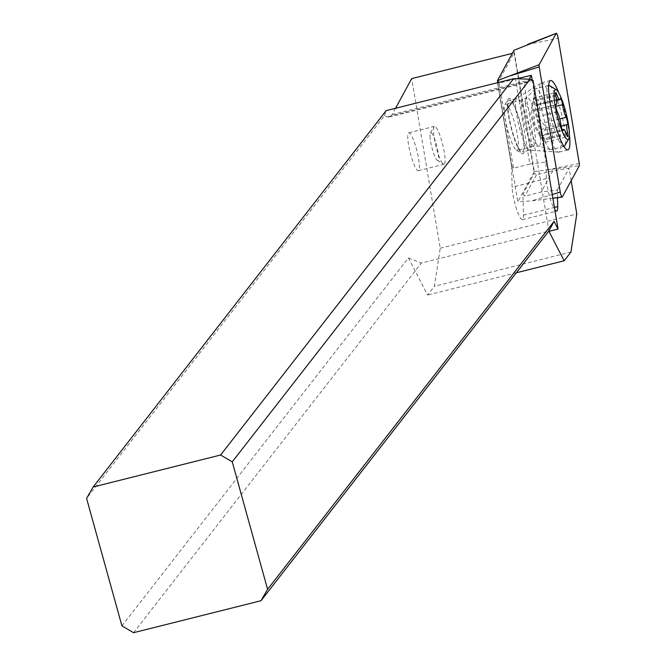 <?xml version="1.0" encoding="UTF-8"?>
<svg xmlns="http://www.w3.org/2000/svg" width="666" height="666" viewBox="0 0 666 666"><rect width="100%" height="100%" fill="white"/><g stroke="black" fill="none" stroke-linecap="round" stroke-linejoin="round"><path stroke-width="0.5" stroke-dasharray="3.33 2.5" d="M569.397 134.898A35.764 6.352 75.9 0 0 558.899 93.057M497.777 82.634L517.832 201.873L534.357 171.545L513.969 50.3M515.467 109.091A26.707 4.745 -104.1 0 1 522.868 136.322A26.707 4.745 -104.1 0 1 522.402 151.99A26.707 4.745 -104.1 0 1 516.333 143.082A26.707 4.745 -104.1 0 1 508.924 115.851A26.707 4.745 -104.1 0 1 509.398 100.183A26.707 4.745 -104.1 0 1 515.467 109.091M527.58 44.439L558.225 38.353M534.357 171.545L579.32 165.726M552.872 198.202L531.568 200.866L517.832 201.873M549.55 94.73A35.764 6.352 -104.1 0 1 559.465 131.202A35.764 6.352 -104.1 0 1 558.841 152.181A35.764 6.352 -104.1 0 1 557.958 152.089A35.764 6.352 -104.1 0 1 550.707 140.251A35.764 6.352 -104.1 0 1 541.15 105.902A35.764 6.352 -104.1 0 1 540.692 83.3A35.764 6.352 -104.1 0 1 541.425 82.8A35.764 6.352 -104.1 0 1 549.55 94.73M395.529 108.292L392.116 114.552A95.38 16.941 -104.1 0 1 389.427 117A95.38 16.941 -104.1 0 1 387.221 116.808L384.482 115.759L86.58 498.384M121.936 625.882L408.416 257.925L427.589 295.055L434.39 286.313L440.226 248.218L411.705 78.605M418.748 170.429A19.555 3.472 -104.1 0 1 418.331 170.729A19.555 3.472 -104.1 0 1 410.539 153.913A19.555 3.472 -104.1 0 1 408.391 133.092A19.555 3.472 -104.1 0 1 408.807 132.8A19.555 3.472 -104.1 0 1 416.6 149.617A19.555 3.472 -104.1 0 1 418.748 170.429M384.482 115.759L386.18 110.639M408.416 257.925L421.353 263.062L548.817 231.077M133.566 632.7L421.353 263.062M548.959 231.352L523.942 82.592A95.38 16.941 75.9 0 0 525.99 82.734A95.38 16.941 75.9 0 0 528.671 80.286L529.279 79.171M523.942 82.592L533.041 80.303M516.525 78.746L515.559 78.971L529.87 164.036L513.478 168.148L499.175 83.084L515.559 78.971M497.619 83.1L499.175 83.084M557.5 197.694L557.3 190.018L541.225 192.016L524.841 196.129L522.952 193.956L523.493 215.176A19.073 3.388 -104.1 0 1 522.452 219.688A19.073 3.388 -104.1 0 1 515.193 204.545A19.073 3.388 -104.1 0 1 512.129 187.196L511.588 165.984L497.635 83.009L514.035 52.922L512.296 53.363M571.187 180.644L569.122 168.332L552.822 170.737L536.438 174.85L534.265 173.202L522.952 193.956M440.226 248.218L576.789 213.944M514.035 52.922L534.265 173.202M557.3 190.018L569.122 168.332M552.822 170.737L541.225 192.016M529.87 164.036L545.945 162.046L546.361 178.605A19.073 3.388 75.9 0 0 549.425 195.954A19.073 3.388 75.9 0 0 554.786 209.599M508.325 98.768A28.613 5.078 75.9 0 0 508.158 99.009A28.613 5.078 75.9 0 0 510.972 127.323A28.613 5.078 75.9 0 0 521.861 153.605A28.613 5.078 75.9 0 0 523.476 153.405A28.613 5.078 75.9 0 0 519.821 121.046A28.613 5.078 75.9 0 0 508.325 98.768M511.588 165.984L513.478 168.148M532.134 79.962L545.945 162.046M570.953 252.039L434.39 286.313M516.341 272.777L427.589 295.055M517.657 149.992A23.843 4.237 75.9 0 0 518.448 144.713A23.843 4.237 75.9 0 0 513.32 118.648A23.843 4.237 75.9 0 0 505.544 104.096A23.843 4.237 75.9 0 0 505.036 104.462A23.843 4.237 75.9 0 0 504.895 104.662A23.843 4.237 75.9 0 0 504.245 109.74A23.843 4.237 75.9 0 0 508.766 133.824A23.843 4.237 75.9 0 0 516.317 150.158A23.843 4.237 75.9 0 0 517.149 150.358A23.843 4.237 75.9 0 0 517.657 149.992M534.149 96.071A31.477 5.586 75.9 0 0 540.451 128.979A31.477 5.586 75.9 0 0 550.574 149.659A31.477 5.586 75.9 0 0 551.182 149.684A31.477 5.586 75.9 0 0 552.888 142.233A31.477 5.586 75.9 0 0 546.12 107.825A31.477 5.586 75.9 0 0 535.855 88.62A31.477 5.586 75.9 0 0 535.331 88.928A31.477 5.586 75.9 0 0 534.149 96.071M549.708 85.681A31.477 5.586 -104.1 0 1 559.673 107.243A31.477 5.586 -104.1 0 1 565.634 139.036A31.477 5.586 -104.1 0 1 564.776 145.737M563.969 146.47A31.477 5.586 -104.1 0 1 563.927 146.478A31.477 5.586 -104.1 0 1 553.662 127.281A31.477 5.586 -104.1 0 1 546.894 92.874A31.477 5.586 -104.1 0 1 548.601 85.423A31.477 5.586 -104.1 0 1 548.642 85.415M566.541 134.482L543.373 140.293L545.879 142.124L544.438 138.836C541.242 133.991 541.175 131.177 544.222 130.394L561.155 126.107L544.222 130.394L545.587 129.154L545.138 125.824L541.05 121.395L538.952 116.475L539.502 105.386L537.837 104.196L535.414 105.836L556.61 100.516M555.619 95.013L533.741 100.499L533.966 104.945L535.414 105.836M533.741 100.499L533.924 98.36L533.458 98.751L532.201 104.995L532.034 109.249L532.708 110.489L555.885 104.67M555.935 104.62L532.708 110.489M532.892 110.398L533.666 111.105L534.04 119.913L535.089 125.091L540.251 134.74L540.059 136.089C538.511 134.823 539.618 136.23 543.373 140.293M532.234 104.762C530.902 110.398 531.884 118.065 535.189 127.747L540.059 136.089L562.695 130.411M444.455 163.978A19.555 3.472 75.9 0 0 445.096 159.649A19.555 3.472 75.9 0 0 440.892 138.278A19.555 3.472 75.9 0 0 434.515 126.349A19.555 3.472 75.9 0 0 434.099 126.648A19.555 3.472 75.9 0 0 433.982 126.815A19.555 3.472 75.9 0 0 433.449 130.977A19.555 3.472 75.9 0 0 437.162 150.724A19.555 3.472 75.9 0 0 443.348 164.119A19.555 3.472 75.9 0 0 444.039 164.277A19.555 3.472 75.9 0 0 444.455 163.978M430.011 136.08A14.311 2.539 75.9 0 0 432.717 150.524A14.311 2.539 75.9 0 0 437.246 160.331A14.311 2.539 75.9 0 0 438.528 157.059A14.311 2.539 75.9 0 0 435.073 140.276A14.311 2.539 75.9 0 0 430.394 133.034A14.311 2.539 75.9 0 0 430.011 136.08M579.262 163.478L548.626 169.564M552.88 198.26L531.568 200.866L552.247 194.514M523.001 107.201A26.707 4.745 75.9 0 0 516.933 98.285A26.707 4.745 75.9 0 0 516.466 113.961A26.707 4.745 75.9 0 0 523.867 141.184A26.707 4.745 75.9 0 0 529.936 150.091A26.707 4.745 75.9 0 0 530.402 134.424A26.707 4.745 75.9 0 0 523.001 107.201M532.883 80.245L387.221 116.808M392.116 114.552L528.671 80.286M536.438 174.85L524.841 196.129M523.493 215.176L554.42 207.409M546.361 178.605L512.129 187.196M535.564 140.418A23.843 4.237 -104.1 0 1 534.265 146.062A23.843 4.237 -104.1 0 1 526.49 131.51A23.843 4.237 -104.1 0 1 521.361 105.444A23.843 4.237 -104.1 0 1 522.66 99.8A23.843 4.237 -104.1 0 1 530.436 114.352A23.843 4.237 -104.1 0 1 535.564 140.418M540.492 140.21A25.125 4.462 75.9 0 0 534.715 111.58A25.125 4.462 75.9 0 0 526.481 97.669A25.125 4.462 75.9 0 0 525.532 103.363A25.125 4.462 75.9 0 0 530.569 129.637A25.125 4.462 75.9 0 0 538.644 146.137A25.125 4.462 75.9 0 0 540.492 140.21M559.798 118.906L542.94 123.143M539.41 110.498L555.827 106.377M560.223 98.893L537.054 104.704M555.844 96.145L532.675 101.956M557.35 111.838L534.182 117.657M560.872 124.484L537.712 130.295M566.15 133.383L544.438 138.836M540.692 83.3L516.933 98.285L509.398 100.183M557.958 152.089L529.936 150.091L522.402 151.99M550.524 80.519L541.425 82.8M567.94 149.9L558.841 152.181M389.427 117L525.99 82.734M522.452 219.688L556.684 211.097M511.605 166.25L497.602 83.017M550.574 149.659L538.644 146.137L534.265 146.062L517.149 150.358M516.317 150.158L521.861 153.605M504.895 104.662L508.158 99.009M535.331 88.928L526.481 97.669L522.66 99.8L505.544 104.096M563.927 146.478L551.182 149.684M548.601 85.423L535.855 88.62M544.422 130.361L567.457 124.584M537.645 104.246L560.414 98.535M533.191 98.177L555.685 92.532M532.95 110.365L555.993 104.587M540.259 136.347L563.036 130.636M539.327 135.556L562.329 129.778M545.271 142.283L567.765 136.638M408.807 132.8L434.515 126.349M437.246 160.331L443.348 164.119M418.331 170.729L444.039 164.277M430.394 133.034L433.982 126.815"/><path stroke-width="1" d="M560.248 192.058L539.202 66.933A3.813 0.674 -104.1 0 1 539.052 65.493A3.813 0.674 -104.1 0 1 539.144 64.694L556.202 33.392A3.813 0.674 -104.1 0 1 556.301 33.3A3.813 0.674 -104.1 0 1 558.225 38.353L579.262 163.478A3.813 0.674 -104.1 0 1 579.42 164.918A3.813 0.674 -104.1 0 1 579.32 165.726L562.262 197.019A3.813 0.674 -104.1 0 1 562.137 197.119A3.813 0.674 -104.1 0 1 560.248 192.058L539.202 66.933A3.813 0.674 -104.1 0 1 539.052 65.493A3.813 0.674 -104.1 0 1 539.144 64.694L556.202 33.392A3.813 0.674 -104.1 0 1 557.176 34.565A3.813 0.674 -104.1 0 1 558.225 38.353L579.262 163.478A3.813 0.674 -104.1 0 1 579.42 164.918A3.813 0.674 -104.1 0 1 579.32 165.726L562.262 197.019A3.813 0.674 -104.1 0 1 561.288 195.846A3.813 0.674 -104.1 0 1 560.248 192.058L552.247 194.514M558.899 93.057A35.764 6.352 75.9 0 0 558.657 92.449A35.764 6.352 75.9 0 0 550.524 80.519A35.764 6.352 75.9 0 0 549.9 101.498A35.764 6.352 75.9 0 0 559.815 137.97A35.764 6.352 75.9 0 0 567.94 149.9A35.764 6.352 75.9 0 0 569.397 134.898M556.202 33.392L513.969 50.3L497.435 80.628L539.144 64.694M497.435 80.628L497.777 82.634M512.296 53.363L411.705 78.605L395.529 108.292M93.157 486.996L86.58 498.384L121.936 625.882L133.566 632.7L261.022 600.715L267.599 589.318L232.243 461.829L530.153 79.204L513.636 78.646L386.18 110.639L93.157 486.996L220.613 455.011L513.636 78.646M530.153 79.204L532.883 80.245A95.38 16.941 75.9 0 0 533.041 80.303L558.058 229.071L554.087 221.362L548.817 231.077L261.022 600.715M220.613 455.011L232.243 461.829M554.087 221.362L267.599 589.318M529.279 79.171L531.36 75.35L516.525 78.746M558.058 229.071L548.959 231.352L564.152 260.781L570.953 252.039L576.789 213.944L571.187 180.644M554.786 209.599A19.073 3.388 75.9 0 0 556.684 211.097A19.073 3.388 75.9 0 0 557.725 206.585L557.5 197.694M531.36 75.35L532.134 79.962M564.152 260.781L516.341 272.777M568.689 138.953A25.749 4.57 -104.1 0 1 560.273 125.916A25.749 4.57 -104.1 0 1 554.054 95.696A25.749 4.57 -104.1 0 1 556.36 89.81A25.749 4.57 -104.1 0 1 564.51 107.459A25.749 4.57 -104.1 0 1 569.397 133.466A25.749 4.57 -104.1 0 1 568.689 138.953L564.776 145.737A31.477 5.586 -104.1 0 1 563.969 146.47M567.39 124.584A4.121 0.733 75.9 0 0 567.457 124.584A4.121 0.733 75.9 0 0 567.682 123.61A4.121 0.733 75.9 0 0 566.1 117.324A9.624 1.707 -104.1 0 1 562.579 104.687A4.121 0.733 75.9 0 0 561.588 100.533A4.121 0.733 75.9 0 0 560.414 98.535A4.121 0.733 75.9 0 0 560.223 98.893A9.624 1.707 -104.1 0 1 559.773 99.725A9.624 1.707 -104.1 0 1 556.909 94.689A4.121 0.733 75.9 0 0 555.685 92.532A4.121 0.733 75.9 0 0 555.461 93.506A4.121 0.733 75.9 0 0 555.844 96.145A9.624 1.707 -104.1 0 1 556.743 102.306A9.624 1.707 -104.1 0 1 556.218 104.587A9.624 1.707 -104.1 0 1 556.06 104.587A4.121 0.733 75.9 0 0 555.993 104.587A4.121 0.733 75.9 0 0 555.769 105.561A4.121 0.733 75.9 0 0 557.35 111.838A9.624 1.707 -104.1 0 1 560.872 124.484A4.121 0.733 75.9 0 0 561.863 128.638A4.121 0.733 75.9 0 0 563.036 130.636A4.121 0.733 75.9 0 0 563.228 130.278A9.624 1.707 -104.1 0 1 563.677 129.445A9.624 1.707 -104.1 0 1 566.541 134.482A4.121 0.733 75.9 0 0 567.765 136.638A4.121 0.733 75.9 0 0 567.99 135.664A4.121 0.733 75.9 0 0 567.607 133.017A9.624 1.707 -104.1 0 1 566.708 126.856A9.624 1.707 -104.1 0 1 567.232 124.584A9.624 1.707 -104.1 0 1 567.39 124.584M548.642 85.415A31.477 5.586 -104.1 0 1 549.708 85.681L556.36 89.81M539.202 66.933L510.522 75.741M561.979 197.061L552.872 198.202M554.42 207.409L557.725 206.585M566.1 117.324L559.798 118.906M567.091 124.659L561.163 126.14L567.232 124.584M555.827 106.377L562.579 104.687M556.909 94.689L555.619 95.013M563.228 130.278L562.695 130.411M567.607 133.017L566.15 133.383M552.88 198.26L562.137 197.119M527.58 44.439L556.301 33.3M556.61 100.516L559.773 99.725M562.329 129.778L563.677 129.445"/></g></svg>
